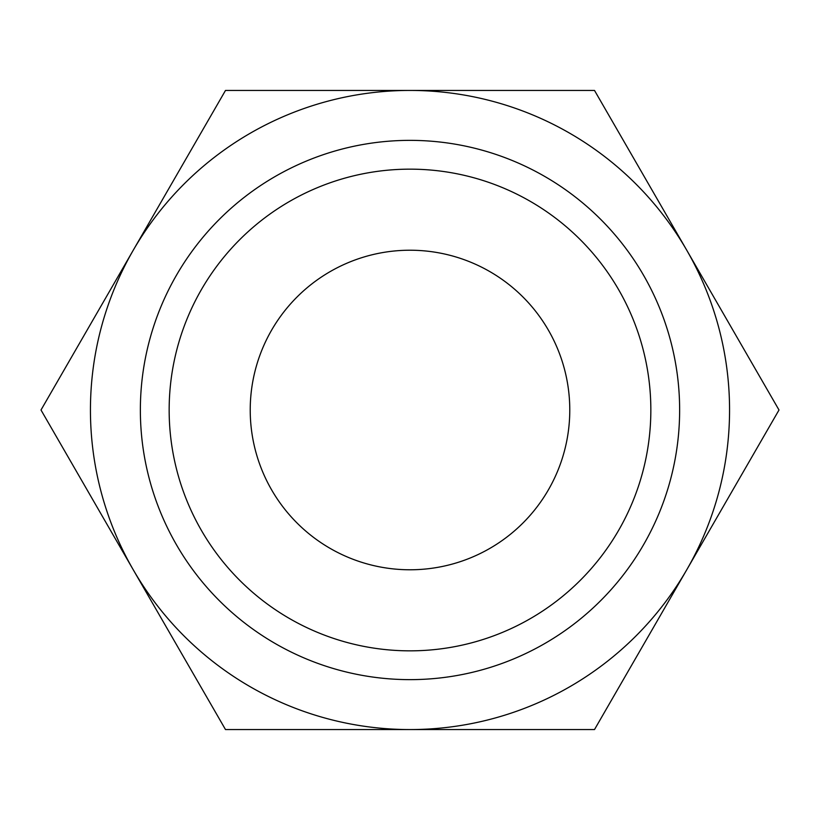 <?xml version="1.0" encoding="UTF-8"?>
<svg xmlns="http://www.w3.org/2000/svg" width="820" height="820" viewBox="0 0 820 820"><rect width="100%" height="100%" fill="white"/><g stroke="black" fill="none" stroke-linecap="round" stroke-linejoin="round"><path stroke-width="1.23" d="M650.844 410A240.844 240.844 0 0 0 410 169.156A240.844 240.844 0 0 0 169.156 410A240.844 240.844 0 0 0 410 650.844A240.844 240.844 0 0 0 650.844 410M679.636 410A269.636 269.636 0 0 1 410 679.636A269.636 269.636 0 0 1 140.363 410A269.636 269.636 0 0 1 410 140.363A269.636 269.636 0 0 1 679.636 410M686.75 569.777L779 410L594.5 90.436L225.5 90.436L41 410L225.5 729.564L594.5 729.564L686.75 569.777A319.564 319.564 0 0 0 410 90.436A319.564 319.564 0 0 0 133.25 569.777A319.564 319.564 0 0 0 686.75 569.777M410 569.777A159.777 159.777 0 0 0 569.777 410A159.777 159.777 0 0 0 410 250.223A159.777 159.777 0 0 0 250.223 410A159.777 159.777 0 0 0 410 569.777"/></g></svg>
